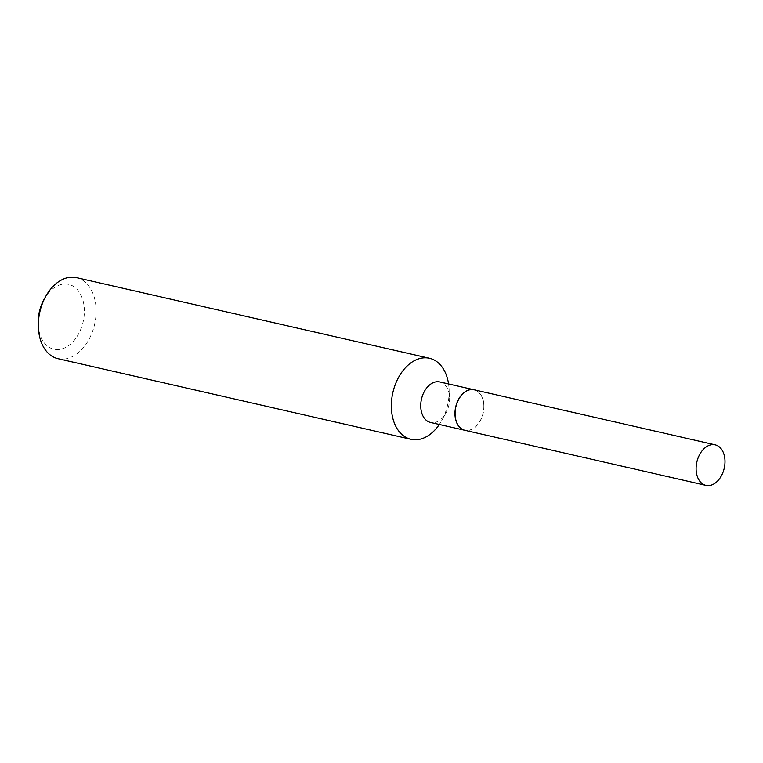 <?xml version="1.0" encoding="UTF-8"?>
<svg xmlns="http://www.w3.org/2000/svg" width="763" height="763" viewBox="0 0 763 763"><rect width="100%" height="100%" fill="white"/><g stroke="black" fill="none" stroke-linecap="round" stroke-linejoin="round"><path stroke-width="0.57" stroke-dasharray="3.81 2.86" d="M474.147 389.788A20.782 14.039 -77.1 0 1 483.818 409.445A20.782 14.039 -77.1 0 1 470.084 430.084A20.782 14.039 -77.1 0 1 464.896 430.303M483.837 405.773A20.601 13.925 -77.1 0 1 480.118 420.928A20.601 13.925 -77.1 0 1 464.619 430.055A20.601 13.925 -77.1 0 1 455.206 414.319A20.601 13.925 -77.1 0 1 468.625 390.284A20.601 13.925 -77.1 0 1 483.799 404.848A20.601 13.925 -77.1 0 1 483.837 405.773M474.09 389.779A20.782 14.039 -77.1 0 1 483.79 404.771A20.782 14.039 -77.1 0 1 483.828 405.716A20.782 14.039 -77.1 0 1 480.08 420.995A20.782 14.039 -77.1 0 1 464.829 430.294M44.149 299.23A33.248 22.461 -77.1 0 1 69.166 284.513A33.248 22.461 -77.1 0 1 84.35 309.902A33.248 22.461 -77.1 0 1 62.69 348.691A33.248 22.461 -77.1 0 1 38.217 325.191M76.481 277.646A41.564 28.078 -77.1 0 1 96.1 309.549A41.564 28.078 -77.1 0 1 57.969 358.677M448.568 383.942A41.564 28.078 -77.1 0 1 449.026 388.291A41.564 28.078 -77.1 0 1 449.111 390.179A41.564 28.078 -77.1 0 1 441.615 420.747A41.564 28.078 -77.1 0 1 439.316 424.466M439.803 381.939A20.782 14.039 -77.1 0 1 449.569 396.951A20.782 14.039 -77.1 0 1 449.607 397.895A20.782 14.039 -77.1 0 1 445.859 413.174A20.782 14.039 -77.1 0 1 430.542 422.464M445.859 413.174L441.615 420.747M449.569 396.951L449.026 388.291"/><path stroke-width="1.14" d="M709.991 445.058A20.782 14.039 -77.1 0 1 715.179 444.839A20.782 14.039 -77.1 0 1 724.85 464.495A20.782 14.039 -77.1 0 1 711.106 485.144A20.782 14.039 -77.1 0 1 705.928 485.354A20.782 14.039 -77.1 0 1 696.257 465.697A20.782 14.039 -77.1 0 1 709.991 445.058M705.928 485.354L464.896 430.303A20.782 14.039 -77.1 0 1 455.225 410.647A20.782 14.039 -77.1 0 1 468.959 390.007A20.782 14.039 -77.1 0 1 474.147 389.788L715.179 444.839M464.829 430.294A20.782 14.039 -77.1 0 1 464.772 430.275A20.782 14.039 -77.1 0 1 454.958 414.328A20.782 14.039 -77.1 0 1 474.023 389.759A20.782 14.039 -77.1 0 1 474.09 389.779M439.316 424.466A41.564 28.078 -77.1 0 1 410.98 439.307L57.969 358.677A41.564 28.078 -77.1 0 1 38.436 328.653L38.217 325.191A33.248 22.461 -77.1 0 1 38.15 323.684A33.248 22.461 -77.1 0 1 44.149 299.23L45.847 296.206A41.564 28.078 -77.1 0 1 76.481 277.646L429.493 358.276A41.564 28.078 -77.1 0 1 448.568 383.942M38.436 328.653A41.564 28.078 -77.1 0 1 38.35 326.774A41.564 28.078 -77.1 0 1 45.847 296.206M410.98 439.307A41.564 28.078 -77.1 0 1 391.362 407.404A41.564 28.078 -77.1 0 1 429.493 358.276M464.772 430.275L430.542 422.464A20.782 14.039 -77.1 0 1 420.737 406.507A20.782 14.039 -77.1 0 1 439.803 381.939L474.023 389.759"/></g></svg>

